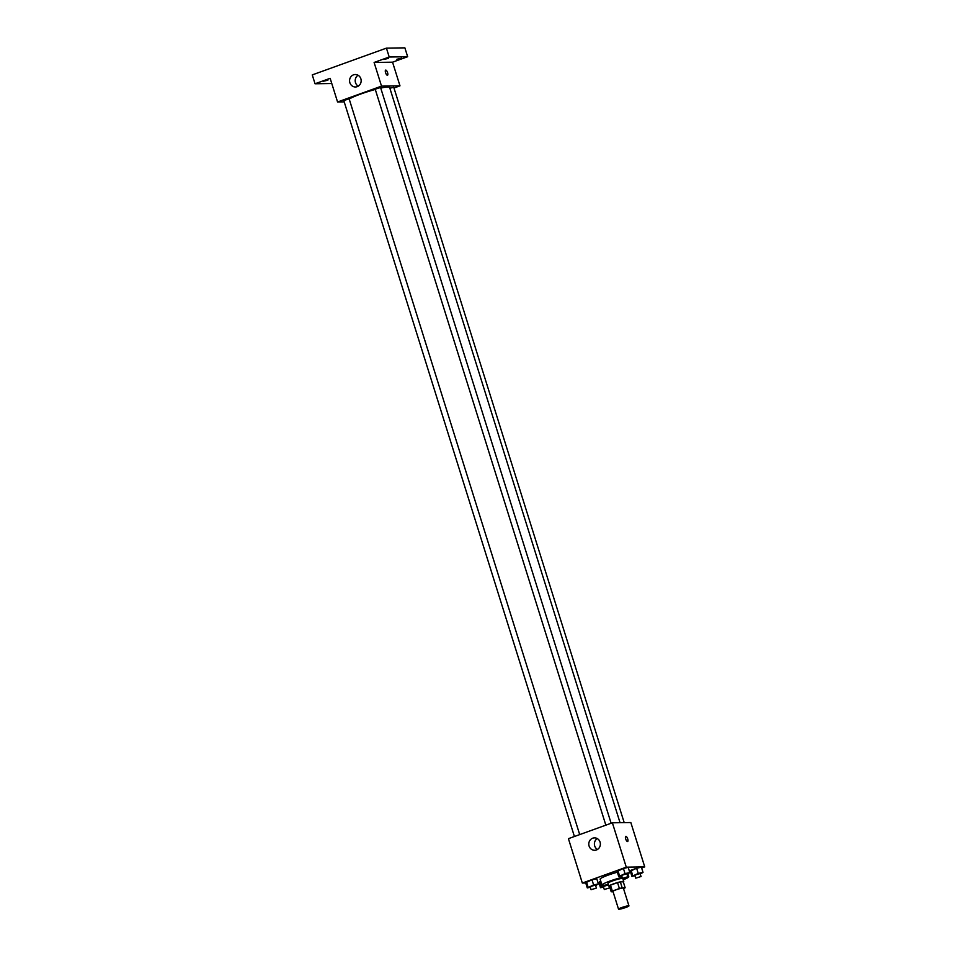 <?xml version="1.0" encoding="UTF-8"?>
<svg xmlns="http://www.w3.org/2000/svg" width="957" height="957" viewBox="0 0 957 957"><rect width="100%" height="100%" fill="white"/><g stroke="black" fill="none" stroke-linecap="round" stroke-linejoin="round"><path stroke-width="1.44" d="M628.546 905.789A5.455 0.61 -17.4 0 1 628.952 905.884A5.455 0.61 -17.4 0 1 623.916 908.097A5.455 0.61 -17.4 0 1 618.521 909.15A5.455 0.61 -17.4 0 1 622.612 907.236A5.455 0.61 -17.4 0 1 628.546 905.789M618.521 909.15L612.958 891.398A5.455 0.61 -17.4 0 1 617.05 889.484A5.455 0.61 -17.4 0 1 622.983 888.036A5.455 0.61 -17.4 0 1 623.378 888.132L628.952 905.884M611.2 891.768L609.346 885.859A7.417 0.837 -17.4 0 1 610.494 885.153L617.54 882.617L619.394 888.527L612.348 891.075A7.417 0.837 -17.4 0 0 611.2 891.768L613.066 891.745M623.533 888.622L624 888.455A7.417 0.837 -17.4 0 0 625.148 887.761L622.182 887.809A7.417 0.837 -17.4 0 0 619.394 888.527M625.148 887.761L623.294 881.84L620.327 881.887L622.182 887.809M617.54 882.617A7.417 0.837 -17.4 0 1 620.327 881.887M623.342 881.983A7.8 0.873 162.6 0 0 623.761 881.517A7.8 0.873 162.6 0 0 616.057 883.012A7.8 0.873 162.6 0 0 608.879 886.182A7.8 0.873 162.6 0 0 609.489 886.326M608.879 886.182L607.946 883.227A7.8 0.873 -17.4 0 1 613.796 880.488A7.8 0.873 -17.4 0 1 622.253 878.418A7.8 0.873 -17.4 0 1 622.84 878.562L623.761 881.517M610.494 885.153L612.348 891.075M627.792 876.433A14.044 1.579 -17.4 0 1 628.785 876.696A14.044 1.579 -17.4 0 1 623.222 879.806M608.341 884.471A14.044 1.579 -17.4 0 1 601.989 885.093A14.044 1.579 -17.4 0 1 608.532 881.588A14.044 1.579 -17.4 0 1 622.206 877.366M601.989 885.093L600.135 879.172A14.044 1.579 -17.4 0 1 617.349 872.21M606.391 884.902L601.247 886.756L599.632 881.576L600.769 881.17L598.879 882.545L600.494 887.725L603.532 887.067M595.685 885.596L598.4 883.921L596.773 878.741L591.988 879.77L585.672 882.749L587.299 887.929L590.325 887.271M641.657 868.011L644.743 866.898L626.285 867.186L582.335 883.048L585.756 882.988M598.053 882.797L598.95 882.785M629.742 872.317L630.555 872.018M640.305 874.052L643.02 872.377L641.393 867.198L636.608 868.226L630.292 871.205L631.919 876.385L634.946 875.727M627.11 874.255L629.826 872.581L628.199 867.401L623.414 868.43L617.098 871.408L618.724 876.588L621.751 875.93M582.335 883.048L568.422 838.667L612.372 822.805L630.83 822.53L644.743 866.898M612.372 822.805L626.285 867.186M600.063 842.064A6.244 5.802 89.1 0 1 594.668 850.294A6.244 5.802 89.1 0 1 588.782 844.146A6.244 5.802 89.1 0 1 600.063 842.064M625.77 836.37A2.727 0.957 -109.8 0 1 625.89 836.346A2.727 0.957 -109.8 0 1 627.66 838.763A2.727 0.957 -109.8 0 1 627.636 841.502A2.727 0.957 -109.8 0 1 625.794 839.265A2.727 0.957 -109.8 0 1 625.782 836.37A2.727 0.957 -109.8 0 1 625.89 836.346A2.727 0.957 -109.8 0 1 627.66 838.763A2.727 0.957 -109.8 0 1 627.625 841.502M597.467 849.469A6.244 5.802 89.1 0 1 597.3 838.547M380.754 88.104A21.844 2.452 -17.4 0 1 387.992 86.979A21.844 2.452 -17.4 0 1 389.607 87.386L620.04 822.685M349.209 99.073A21.844 2.452 -17.4 0 1 375.288 89.456M611.128 823.259L380.563 87.506L375.204 89.192L605.841 825.161M389.87 88.223L393.758 87.302L624.191 822.625M574.415 836.502L343.778 100.533L349.138 98.846L579.703 834.6M393.985 88.008L399.978 85.843L381.52 86.13L337.57 101.992L344.209 101.885M389.212 57.013L386.425 48.137L404.883 47.85L407.658 56.726L389.212 57.013L374.103 62.456L381.52 86.13M399.978 85.843L392.549 62.181L407.658 56.726M386.425 48.137L312.257 74.897L315.044 83.773L331.78 83.51M337.57 101.992L330.153 78.318L315.044 83.773M360.861 78.761A6.244 5.802 89.1 0 1 355.466 86.979A6.244 5.802 89.1 0 1 349.568 80.831A6.244 5.802 89.1 0 1 360.861 78.761M392.549 62.181L374.103 62.456M385.767 70.088A2.727 0.957 -109.8 0 1 387.525 72.505A2.727 0.957 -109.8 0 1 387.501 75.244A2.727 0.957 -109.8 0 1 385.671 72.995A2.727 0.957 -109.8 0 1 385.647 70.1A2.727 0.957 -109.8 0 1 385.767 70.088M385.647 70.112A2.727 0.957 -109.8 0 1 385.755 70.088A2.727 0.957 -109.8 0 1 387.525 72.505A2.727 0.957 -109.8 0 1 387.501 75.244M358.265 86.154A6.244 5.802 89.1 0 1 358.097 75.244M323.239 81.273L327.88 80.209L323.239 81.273M396.868 59.262L401.509 58.198L396.868 59.262M383.673 59.466L388.315 58.401L383.673 59.466M629.826 872.581L625.029 873.609L618.724 876.588M622.517 878.382L621.595 875.428L626.751 873.693L627.876 876.708L622.517 878.382L627.876 876.708M628.199 867.401L623.414 868.43L625.029 873.609M623.414 868.43L617.863 870.439L619.478 875.619M617.863 870.439L617.098 871.408M598.4 883.921L593.603 884.95L587.299 887.929M591.091 889.723L590.17 886.756L595.326 885.034L596.462 888.036L591.091 889.723L596.462 888.036M596.773 878.741L591.988 879.77L593.603 884.95M591.988 879.77L586.438 881.78L588.053 886.96M586.438 881.78L585.672 882.749M643.02 872.377L638.223 873.406L631.919 876.385M635.723 878.179L634.79 875.224L639.946 873.49L641.082 876.492L635.723 878.179L641.082 876.492M641.393 867.198L636.608 868.226L638.223 873.406M636.608 868.226L631.058 870.236L632.673 875.416M631.058 870.236L630.292 871.205M601.247 886.756L600.494 887.725M604.298 889.52L609.657 887.833L604.298 889.52L603.365 886.553L608.449 884.83M599.632 881.576L598.879 882.545M627.936 873.956L628.785 876.696M609.178 886.314L609.657 887.833"/></g></svg>

